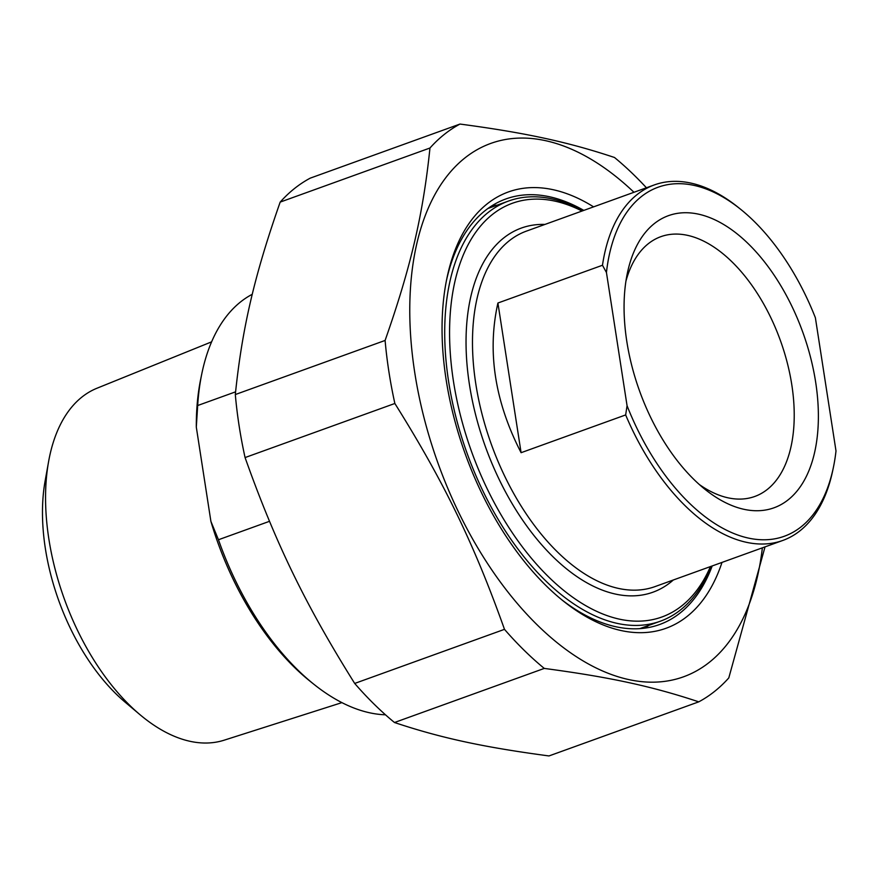 <?xml version="1.0" encoding="UTF-8"?>
<svg xmlns="http://www.w3.org/2000/svg" width="880" height="880" viewBox="0 0 880 880"><rect width="100%" height="100%" fill="white"/><g stroke="black" fill="none" stroke-linecap="round" stroke-linejoin="round"><path stroke-width="1.32" d="M504.482 629.343A313.302 174.977 70.1 0 0 544.269 668.415L394.482 722.513A313.302 174.977 -109.9 0 1 354.695 683.441L504.482 629.343C474.034 543.785 444.158 482.218 394.856 403.48L245.069 457.567A313.302 174.977 -109.9 0 1 239.118 425.832A313.302 174.977 -109.9 0 1 235.312 394.548L385.099 340.45A313.302 174.977 70.1 0 0 388.905 371.734A313.302 174.977 70.1 0 0 394.856 403.48M459.998 124.058A313.302 174.977 70.1 0 0 429.968 148.016L280.181 202.103A313.302 174.977 -109.9 0 1 310.211 178.156L459.998 124.058C525.624 132.814 567.732 141.922 614.493 157.487A313.302 174.977 70.1 0 1 646.426 187.781M394.482 722.513C441.243 738.078 483.362 747.186 548.977 755.942L698.764 701.844A313.302 174.977 70.1 0 0 728.805 677.897L765.028 546.865M698.764 701.844C652.003 686.279 609.895 677.171 544.269 668.415M280.181 202.103C254.43 275.506 242.198 327.954 235.312 394.548M245.069 457.567C275.506 543.125 305.382 604.692 354.695 683.441M385.099 340.45C410.85 267.047 423.071 214.599 429.968 148.016M633.963 192.28A283.514 158.334 70.1 0 0 414.788 372.845A283.514 158.334 70.1 0 0 594.407 667.128A283.514 158.334 70.1 0 0 762.366 547.833M712.206 565.939A226.237 126.346 -109.9 0 1 659.538 624.547A226.237 126.346 -109.9 0 1 561.429 599.511M446.369 280.918A226.237 126.346 -109.9 0 1 505.846 198.968A226.237 126.346 -109.9 0 1 583.803 210.397M593.593 206.866A231.968 129.547 70.1 0 0 446.864 278.454A231.968 129.547 70.1 0 0 563.387 601.084A231.968 129.547 70.1 0 0 721.996 562.408M269.5 521.312L218.46 539.748L210.903 521.389L196.306 427.108L197.681 405.526L235.576 391.842M385.484 714.802A223.377 124.751 -109.9 0 1 369.787 712.822A223.377 124.751 -109.9 0 1 314.017 684.387A223.377 124.751 -109.9 0 1 218.46 539.748M197.681 405.526A223.377 124.751 -109.9 0 1 201.817 373.703A223.377 124.751 -109.9 0 1 252.274 294.283M210.903 521.389A217.646 121.55 70.1 0 0 310.145 681.285L314.017 684.387M341.913 702.625L224.114 740.201A187.154 104.522 -109.9 0 1 190.168 741.334A187.154 104.522 -109.9 0 1 140.052 714.736A187.154 104.522 -109.9 0 1 48.609 461.527A187.154 104.522 -109.9 0 1 96.998 388.223L211.618 341.847M48.609 461.527L45.144 480.843A163.526 91.322 70.1 0 0 125.037 702.086L140.052 714.736M201.817 373.703L200.816 378.576A217.646 121.55 70.1 0 0 196.306 427.108M602.481 265.254L606.441 272.503L627.066 405.735L625.658 414.931L521.092 452.694C494.769 401.522 487.047 351.637 497.915 303.017L602.481 265.254A189.013 105.556 70.1 0 1 654.335 184.921L526.537 231.077A189.013 105.556 -109.9 0 0 475.816 383.988A189.013 105.556 -109.9 0 0 654.94 586.63L782.738 540.474A189.013 105.556 70.1 0 0 832.854 469.997L833.459 467.082A185.57 103.642 -109.9 0 1 742.379 536.525A185.57 103.642 -109.9 0 1 627.066 405.735M497.915 303.017L521.092 452.694M833.459 467.082A185.57 103.642 -109.9 0 0 836 450.956L815.375 317.724A185.57 103.642 -109.9 0 0 740.245 208.978L737.913 207.108A189.013 105.556 70.1 0 0 690.723 183.062A189.013 105.556 70.1 0 0 654.335 184.921M606.441 272.503A185.57 103.642 -109.9 0 1 740.245 208.978M626.791 341.297A155.309 86.746 70.1 0 0 705.298 489.577A155.309 86.746 70.1 0 0 816.519 442.244A155.309 86.746 70.1 0 0 743.083 238.898A155.309 86.746 70.1 0 0 627.286 273.559A155.309 86.746 70.1 0 0 626.791 341.297M625.658 414.931A189.013 105.556 70.1 0 0 782.738 540.474M582.813 210.76A223.377 124.751 70.1 0 0 551.617 198.814A223.377 124.751 70.1 0 0 508.607 201.014A223.377 124.751 70.1 0 0 456.093 417.703A223.377 124.751 70.1 0 0 617.342 623.414A223.377 124.751 70.1 0 0 660.352 621.203A223.377 124.751 70.1 0 0 711.216 566.302M710.435 566.577A219.934 122.837 -109.9 0 1 619.52 619.179A219.934 122.837 -109.9 0 1 450.879 360.47A219.934 122.837 -109.9 0 1 582.032 211.035M625.911 281.237A138.127 77.143 -109.9 0 1 660.891 236.654A138.127 77.143 -109.9 0 1 791.791 384.747A138.127 77.143 -109.9 0 1 754.732 496.485A138.127 77.143 -109.9 0 1 699.336 484.539M497.068 205.183A226.237 126.346 70.1 0 0 492.107 205.678M644.677 628.166A226.237 126.346 70.1 0 0 648.813 625.372M544.951 224.433A193.589 108.119 70.1 0 0 469.458 384.67A193.589 108.119 70.1 0 0 554.785 558.503A193.589 108.119 70.1 0 0 673.354 579.975M491.997 205.755L496.749 205.304M648.505 625.482L644.556 628.177M508.607 201.014L487.971 208.472M660.352 621.203L639.716 628.661"/></g></svg>
